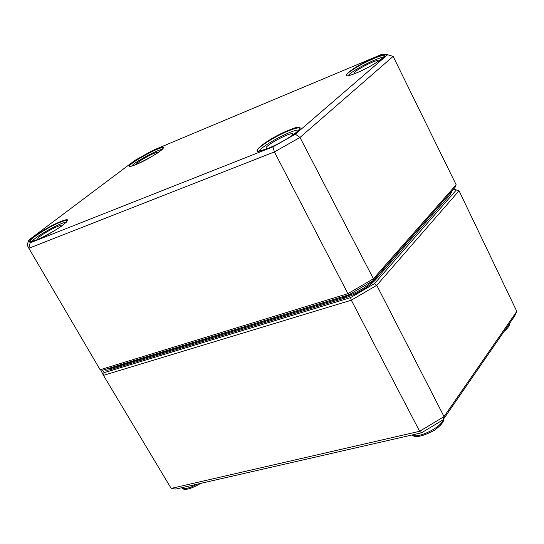 <?xml version="1.0" encoding="UTF-8"?>
<svg xmlns="http://www.w3.org/2000/svg" width="544" height="544" viewBox="0 0 544 544"><rect width="100%" height="100%" fill="white"/><g stroke="black" fill="none" stroke-linecap="round" stroke-linejoin="round"><path stroke-width="0.82" d="M453.431 189.203L456.389 189.951L374.476 283.635L350.54 297.622L104.074 372.708L102.673 370.192M514.658 316.057L516.8 311.372L444.047 416.602L419.648 431.283L171.183 488.417L175.814 489.076L421.539 432.8L419.648 431.283L351.315 300.2L376.761 285.321L444.047 416.602L443 419.88L514.658 316.057M421.539 432.8L443 419.88M100.633 369.838L103.469 375.36L351.315 300.2L350.54 297.622M104.074 372.708L103.469 375.36L171.183 488.417M374.476 283.635L376.761 285.321L459.041 190.76L516.8 311.372M459.041 190.76L456.389 189.951M456.158 184.783L373.395 278.78L347.908 293.665L100.13 369.743L102.585 370.219L349.03 294.726L372.987 280.731L455.11 187.292L456.158 184.783L393.135 56.386L387.607 54.72L295.365 134.198L272.959 146.86L30.158 242.835L28.689 240.128L134.83 160.439L152.531 150.538L380.82 54.747L387.607 54.72M272.959 146.86L274.407 151.926L299.989 137.448L393.135 56.386M295.365 134.198L299.989 137.448L373.395 278.78L372.987 280.731M30.158 242.835L28.852 248.268L274.407 151.926L347.908 293.665L349.03 294.726M28.689 240.128L27.2 245.092L28.852 248.268L100.13 369.743M131.668 166.097C134.266 162.248 157.644 149.518 162.302 149.416M136.836 164.206L136.66 164.084C135.232 162.636 157.461 150.538 157.923 152.51L157.93 152.721M32.184 241.4C34.231 237.136 61.458 221.904 66.205 222.353M38.447 239.122L37.856 238.938C36.156 237.204 60.54 223.557 61.193 225.876L61.064 226.46M348.174 75.725C350.275 71.414 379.046 56.549 383.683 57.392M354.736 73.624L354.035 73.399C352.41 71.488 377.781 58.378 378.325 60.853L378.08 61.567M259.549 151.028C260.603 146.18 294.392 128.302 298.976 130.172M267.961 148.39L266.179 148.179C264.18 145.806 292.053 131.056 292.869 134.069L292.019 135.667M358.081 289.435L363.032 286.545M104.455 369.648C105.495 370.518 107.95 370.376 111.806 369.226L111.833 368.234L106.06 369.152M450.752 192.256L449.5 194.004L450.452 194.453L452.057 190.774M449.398 193.793L374.224 279.684L375.265 280.194L450.452 194.453M374.109 279.46L374.224 279.684C366.976 286.906 357.034 292.713 344.4 297.099L344.427 298.207C357.496 293.678 367.778 287.667 375.265 280.194M343.971 296.276L344.4 297.099L111.833 368.234L111.411 367.513M111.806 369.226L344.427 298.207M197.125 484.194C189.38 488.294 184.239 489.471 181.716 487.723M509.021 324.224L506.362 328.08M443.054 419.805C441.34 427.421 417.744 438.967 412.168 434.948M356.34 72.978C379.086 63.526 396.596 48.355 374.061 57.902C352.247 66.98 333.962 82.26 356.34 72.978M346.188 75.725C346.324 73.8 351.472 70.02 361.638 64.382C374.612 57.644 382.35 54.76 384.86 55.74C386.974 56.154 369.594 67.803 356.388 72.95C344.74 77.418 346.916 75.494 346.188 75.725M289.313 129.996C266.322 138.917 242.964 158.44 267.43 148.607C291.543 139.257 314.038 119.762 289.313 129.996M60.608 221.619C42.894 228.473 17.15 247.738 36.224 240.047C54.699 232.914 80.063 213.547 60.608 221.619M136.218 164.472C154.224 156.992 174.454 141.549 156.448 149.185C139.094 156.4 118.47 171.843 136.218 164.472M257.502 150.858C255.524 148.607 275.414 135.946 289.32 130.533C295.63 128.051 299.193 127.33 300.002 128.377C301.723 130.07 281.466 143.324 267.505 148.573C259.345 151.164 256.013 151.926 257.502 150.858M162.874 147.628L163.547 147.873L162.044 149.648L157.889 152.748C158.454 152.408 151.817 157.094 136.279 164.444C127.752 167.606 130.587 165.995 129.683 166.308C127.514 164.329 158.086 147.138 162.874 147.628M30.158 241.516C28.24 239.761 48.919 226.61 60.588 222.102C64.58 220.524 66.824 220.062 67.327 220.714L66.572 221.972L61.656 226.039C59.18 228.052 45.213 236.354 36.305 240.013C31.362 241.624 29.308 242.128 30.158 241.516M200.763 483.358C183.824 493.156 182.056 488.002 181.696 487.73M509.266 323.87C510.075 325.135 508.314 327.685 503.982 331.52M443.448 419.234C444.251 421.403 441.313 425.041 434.636 430.154C422.817 436.458 415.256 438.07 411.951 434.996"/></g></svg>
